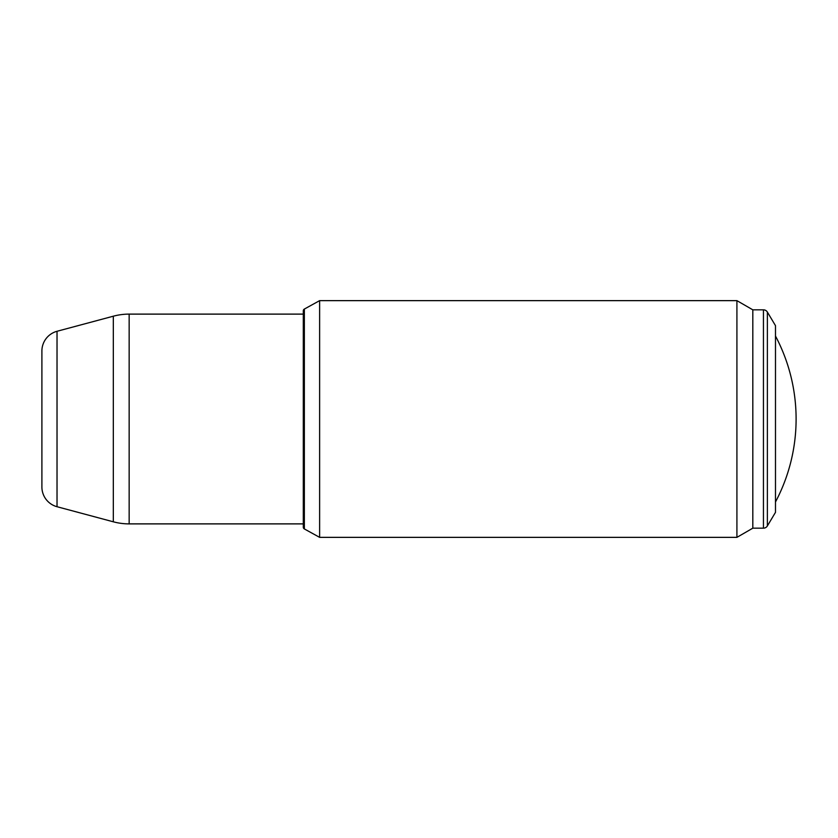 <?xml version="1.0" encoding="UTF-8"?>
<svg xmlns="http://www.w3.org/2000/svg" width="838" height="838" viewBox="0 0 838 838"><rect width="100%" height="100%" fill="white"/><g stroke="black" fill="none" stroke-linecap="round" stroke-linejoin="round"><path stroke-width="1.26" d="M303.293 314.114L129.157 314.114A61.216 61.216 0 0 0 113.319 316.198L57.026 331.282A20.405 20.405 0 0 0 41.9 350.996L41.9 487.004A20.405 20.405 0 0 0 57.026 506.718L113.319 521.802A61.216 61.216 0 0 0 129.157 523.886L303.293 523.886M304.351 309.065L304.351 528.935A2.043 2.043 0 0 1 303.293 527.144L303.293 310.856A2.043 2.043 0 0 1 304.351 309.065L319.624 300.643L319.624 537.357L736.916 537.357L736.916 300.643L752.817 309.83L763.439 309.83A4.588 4.588 0 0 1 767.378 312.071L775.485 325.647L775.485 512.353L767.378 525.929L767.378 312.071M304.351 528.935L319.624 537.357M319.624 300.643L736.916 300.643M736.916 537.357L752.817 528.17L752.817 309.83M752.817 528.17L763.439 528.17A4.588 4.588 0 0 0 767.378 525.929M57.026 331.282L57.026 506.718M113.319 316.198L113.319 521.802M129.157 314.114L129.157 523.886M763.439 309.83L763.439 528.17M775.485 501.983A177.3 177.3 0 0 0 775.485 336.017"/></g></svg>

